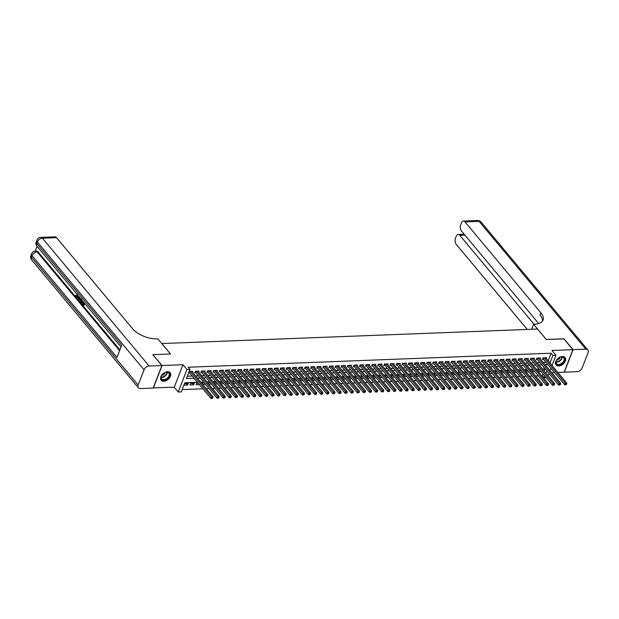 <?xml version="1.0" encoding="UTF-8"?>
<svg xmlns="http://www.w3.org/2000/svg" width="619" height="619" viewBox="0 0 619 619"><rect width="100%" height="100%" fill="white"/><g stroke="black" fill="none" stroke-linecap="round" stroke-linejoin="round"><path stroke-width="0.93" d="M163.795 381.227A5.834 3.807 140.1 0 0 169.474 377.938A5.834 3.807 140.1 0 0 170.117 372.746A5.834 3.807 140.1 0 0 167.478 371.74A5.834 3.807 140.1 0 0 161.807 375.021A5.834 3.807 140.1 0 0 161.157 380.221A5.834 3.807 140.1 0 0 163.795 381.227M558.74 365.976A5.834 3.807 140.1 0 0 564.412 362.695A5.834 3.807 140.1 0 0 565.062 357.496A5.834 3.807 140.1 0 0 562.423 356.49A5.834 3.807 140.1 0 0 556.744 359.771A5.834 3.807 140.1 0 0 556.102 364.97A5.834 3.807 140.1 0 0 558.74 365.976M197.453 382.287L184.818 382.774L181.282 391.897L178.226 392.013L186.953 369.512L190.002 369.396L186.466 378.519L194.064 378.224M153.226 387.889L174.233 387.231L178.226 392.013M551.722 372.653L554.492 372.545M557.82 372.421L564.149 372.174L572.877 349.673L551.986 350.486L555.978 355.267L552.016 365.465M546.291 377.799L544.202 377.884L544.882 376.12M541.702 375.733L542.383 375.71L544.202 377.884M182.164 389.614L202.9 388.817M206.228 388.686L208.998 388.585M212.325 388.453L215.103 388.345M218.43 388.214L221.2 388.113M224.527 387.981L227.297 387.873M230.624 387.749L233.402 387.641M236.721 387.509L239.499 387.401M242.826 387.277L245.596 387.169M248.923 387.037L251.701 386.929M255.02 386.805L257.798 386.697M261.125 386.566L263.895 386.465M267.222 386.333L270 386.225M273.319 386.101L276.097 385.993M279.424 385.861L282.194 385.753M285.521 385.629L288.292 385.521M291.619 385.389L294.396 385.281M297.724 385.157L300.494 385.049M303.821 384.917L306.591 384.817M309.918 384.685L312.696 384.577M316.015 384.445L318.793 384.345M322.12 384.213L324.89 384.105M328.217 383.981L330.995 383.873M334.314 383.741L337.092 383.633M340.419 383.509L343.189 383.401M346.516 383.269L349.286 383.161M352.613 383.037L355.391 382.929M358.718 382.797L361.488 382.697M364.815 382.565L367.585 382.457M370.913 382.333L373.69 382.225M377.01 382.093L379.787 381.985M383.115 381.861L385.885 381.753M389.212 381.621L391.989 381.513M395.309 381.389L398.087 381.281M401.414 381.149L404.184 381.049M407.511 380.917L410.289 380.809M413.608 380.685L416.386 380.577M419.713 380.445L422.483 380.337M425.81 380.213L428.58 380.105M431.907 379.973L434.685 379.865M438.012 379.741L440.782 379.633M444.109 379.501L446.879 379.393M450.206 379.269L452.984 379.161M456.304 379.029L459.081 378.929M462.408 378.797L465.179 378.689M468.506 378.565L471.283 378.457M474.603 378.325L477.381 378.217M480.708 378.093L483.478 377.985M486.805 377.853L489.575 377.745M492.902 377.621L495.68 377.513M499.007 377.381L501.777 377.281M505.104 377.149L507.874 377.041M511.201 376.917L513.979 376.809M517.298 376.677L520.076 376.569M523.403 376.445L526.173 376.337M529.5 376.205L532.278 376.097M535.597 375.973L538.375 375.865M152.939 354.826L162.07 365.535L153.35 388.036M153.001 354.672L170.535 353.991L161.83 343.553L537.555 329.053L546.268 339.483L563.801 338.81L572.877 349.673M192.532 372.282L192.888 371.385L189.228 371.524L188.633 373.048L189.7 373.002M198.637 372.05L198.985 371.145L195.325 371.292L194.737 372.808L195.805 372.77M204.734 371.81L205.082 370.913L201.423 371.052L200.835 372.576L201.902 372.53M210.831 371.578L211.187 370.68L207.527 370.82L206.932 372.336L207.999 372.298M216.936 371.346L217.284 370.441L213.625 370.58L213.037 372.104L214.104 372.065M223.033 371.106L223.382 370.208L219.722 370.348L219.134 371.864L220.202 371.826M229.131 370.874L229.479 369.969L225.819 370.116L225.231 371.632L226.299 371.593M235.235 370.634L235.584 369.736L231.924 369.876L231.336 371.4L232.404 371.354M241.333 370.402L241.681 369.497L238.021 369.644L237.433 371.16L238.501 371.121M247.43 370.162L247.778 369.264L244.118 369.404L243.53 370.928L244.598 370.882M253.527 369.93L253.883 369.032L250.223 369.172L249.627 370.688L250.695 370.649M259.632 369.698L259.98 368.792L256.32 368.932L255.732 370.456L256.8 370.41M265.729 369.458L266.077 368.56L262.417 368.7L261.829 370.216L262.897 370.177M271.826 369.226L272.182 368.32L268.522 368.46L267.926 369.984L268.994 369.945M277.931 368.986L278.279 368.088L274.619 368.228L274.031 369.752L275.099 369.705M284.028 368.754L284.376 367.848L280.717 367.996L280.128 369.512L281.196 369.473M290.125 368.514L290.473 367.616L286.821 367.756L286.226 369.28L287.293 369.233M296.23 368.282L296.578 367.377L292.919 367.524L292.33 369.04L293.398 369.001M302.327 368.05L302.676 367.144L299.016 367.284L298.428 368.808L299.495 368.762M308.424 367.81L308.773 366.912L305.113 367.052L304.525 368.568L305.593 368.529M314.529 367.578L314.878 366.672L311.218 366.812L310.63 368.336L311.69 368.297M320.627 367.338L320.975 366.44L317.315 366.58L316.727 368.096L317.795 368.057M326.724 367.106L327.072 366.2L323.412 366.347L322.824 367.864L323.892 367.825M332.821 366.866L333.177 365.968L329.517 366.108L328.921 367.632L329.989 367.585M338.926 366.634L339.274 365.728L335.614 365.875L335.026 367.392L336.094 367.353M345.023 366.394L345.371 365.496L341.711 365.636L341.123 367.16L342.191 367.113M351.12 366.162L351.476 365.264L347.816 365.403L347.22 366.92L348.288 366.881M357.225 365.93L357.573 365.024L353.913 365.164L353.325 366.688L354.393 366.649M363.322 365.69L363.67 364.792L360.01 364.931L359.422 366.448L360.49 366.409M369.419 365.458L369.767 364.552L366.108 364.692L365.519 366.216L366.587 366.177M375.524 365.218L375.872 364.32L372.212 364.459L371.624 365.984L372.692 365.937M381.621 364.986L381.969 364.08L378.31 364.227L377.722 365.744L378.789 365.705M387.718 364.746L388.067 363.848L384.407 363.987L383.819 365.512L384.886 365.465M393.816 364.514L394.171 363.608L390.512 363.755L389.916 365.272L390.984 365.233M399.92 364.282L400.269 363.376L396.609 363.515L396.021 365.04L397.089 364.993M406.018 364.042L406.366 363.144L402.706 363.283L402.118 364.8L403.186 364.761M412.115 363.81L412.471 362.904L408.811 363.043L408.215 364.568L409.283 364.529M418.22 363.57L418.568 362.672L414.908 362.811L414.32 364.328L415.388 364.289M424.317 363.338L424.665 362.432L421.005 362.579L420.417 364.096L421.485 364.057M430.414 363.098L430.77 362.2L427.11 362.339L426.514 363.864L427.582 363.817M436.519 362.866L436.867 361.96L433.207 362.107L432.619 363.624L433.687 363.585M442.616 362.626L442.964 361.728L439.304 361.867L438.716 363.392L439.784 363.345M448.713 362.394L449.061 361.496L445.401 361.635L444.813 363.152L445.881 363.113M454.818 362.161L455.166 361.256L451.506 361.395L450.918 362.92L451.978 362.881M460.915 361.922L461.263 361.024L457.603 361.163L457.015 362.68L458.083 362.641M467.012 361.689L467.36 360.784L463.701 360.923L463.113 362.448L464.18 362.409M473.109 361.45L473.465 360.552L469.806 360.691L469.21 362.216L470.278 362.169M479.214 361.217L479.563 360.312L475.903 360.459L475.315 361.976L476.382 361.937M485.311 360.978L485.66 360.08L482 360.219L481.412 361.744L482.48 361.697M491.409 360.745L491.765 359.84L488.105 359.987L487.509 361.504L488.577 361.465M497.514 360.513L497.862 359.608L494.202 359.747L493.614 361.272L494.682 361.225M503.611 360.273L503.959 359.376L500.299 359.515L499.711 361.032L500.779 360.993M509.708 360.041L510.056 359.136L506.396 359.275L505.808 360.8L506.876 360.761M515.813 359.801L516.161 358.904L512.501 359.043L511.913 360.56L512.981 360.521M521.91 359.569L522.258 358.664L518.598 358.811L518.01 360.328L519.078 360.289M528.007 359.329L528.355 358.432L524.695 358.571L524.107 360.096L525.175 360.049M534.112 359.097L534.46 358.192L530.8 358.339L530.204 359.856L531.272 359.817M540.209 358.858L540.557 357.96L536.897 358.099L536.309 359.624L537.377 359.577M538.19 371.532L540.96 371.423M532.092 371.764L534.862 371.655M525.988 371.996L528.765 371.895M519.89 372.236L522.66 372.127M513.793 372.468L516.563 372.367M507.688 372.708L510.466 372.599M501.591 372.94L504.369 372.831M495.494 373.18L498.264 373.071M489.389 373.412L492.167 373.303M483.292 373.652L486.07 373.543M477.195 373.884L479.965 373.775M471.098 374.116L473.868 374.015M464.993 374.356L467.771 374.247M458.896 374.588L461.666 374.48M452.799 374.828L455.569 374.719M446.694 375.06L449.471 374.952M440.596 375.3L443.374 375.191M434.499 375.532L437.269 375.423M428.394 375.764L431.172 375.663M422.297 376.004L425.075 375.895M416.2 376.236L418.97 376.135M410.095 376.476L412.873 376.367M403.998 376.708L406.776 376.6M397.901 376.948L400.671 376.839M391.804 377.18L394.574 377.072M385.699 377.42L388.477 377.311M379.602 377.652L382.372 377.544M373.505 377.884L376.275 377.783M367.4 378.124L370.177 378.016M361.303 378.356L364.08 378.248M355.205 378.596L357.975 378.488M349.101 378.828L351.878 378.72M343.003 379.068L345.781 378.96M336.906 379.3L339.676 379.192M330.809 379.532L333.579 379.432M324.704 379.772L327.482 379.664M318.607 380.004L321.377 379.896M312.51 380.244L315.28 380.136M306.405 380.476L309.183 380.368M300.308 380.716L303.086 380.608M294.211 380.948L296.981 380.84M288.106 381.188L290.884 381.08M282.009 381.42L284.786 381.312M275.912 381.652L278.682 381.552M269.807 381.892L272.584 381.784M263.709 382.124L266.487 382.016M257.612 382.364L260.382 382.256M251.515 382.596L254.285 382.488M245.41 382.836L248.188 382.728M239.313 383.068L242.083 382.96M233.216 383.3L235.986 383.2M227.111 383.54L229.889 383.432M221.014 383.772L223.792 383.664M214.917 384.012L217.687 383.904M208.812 384.244L211.59 384.136M202.715 384.484L205.493 384.376M198.181 383.161L196.71 383.215L196.115 384.739L199.388 384.608M192.47 383.378L193.677 384.832L190.018 384.972L190.606 383.455L194.265 383.308L193.677 384.832M542.383 375.71L543.072 373.946M544.155 371.137L545.037 368.862M539.753 369.969L538.282 370.03L537.857 371.129M533.655 370.208L532.178 370.263L531.752 371.361M527.55 370.441L526.08 370.495L525.655 371.601M521.453 370.68L519.983 370.735L519.558 371.833M515.356 370.913L513.878 370.967L513.453 372.065M509.251 371.145L507.781 371.207L507.356 372.305M503.154 371.385L501.684 371.439L501.258 372.537M497.057 371.617L495.587 371.679L495.154 372.777M490.952 371.857L489.482 371.911L489.056 373.009M484.855 372.089L483.385 372.151L482.959 373.249M478.758 372.329L477.288 372.383L476.854 373.481M472.661 372.561L471.183 372.615L470.757 373.714M466.556 372.8L465.086 372.855L464.66 373.953M460.459 373.033L458.989 373.087L458.563 374.186M454.361 373.265L452.884 373.327L452.458 374.425M448.257 373.505L446.786 373.559L446.361 374.657M442.159 373.737L440.689 373.799L440.264 374.897M436.062 373.977L434.584 374.031L434.159 375.129M429.957 374.209L428.487 374.263L428.062 375.369M423.86 374.449L422.39 374.503L421.965 375.601M417.763 374.681L416.293 374.735L415.86 375.834M411.666 374.913L410.188 374.975L409.763 376.073M405.561 375.153L404.091 375.207L403.665 376.306M399.464 375.385L397.994 375.447L397.568 376.545M393.367 375.625L391.889 375.679L391.463 376.778M387.262 375.857L385.792 375.919L385.366 377.017M381.165 376.097L379.695 376.151L379.269 377.25M375.068 376.329L373.59 376.383L373.164 377.482M368.963 376.569L367.493 376.623L367.067 377.722M362.866 376.801L361.395 376.855L360.97 377.954M356.768 377.033L355.298 377.095L354.865 378.194M350.663 377.273L349.193 377.327L348.768 378.426M344.566 377.505L343.096 377.567L342.671 378.666M338.469 377.745L336.999 377.799L336.566 378.898M332.372 377.977L330.894 378.031L330.469 379.138M326.267 378.217L324.797 378.271L324.371 379.37M320.17 378.449L318.7 378.503L318.274 379.602M314.073 378.681L312.595 378.743L312.169 379.842M307.968 378.921L306.498 378.975L306.072 380.074M301.871 379.153L300.401 379.215L299.975 380.314M295.774 379.393L294.296 379.447L293.87 380.546M289.669 379.625L288.199 379.687L287.773 380.786M283.572 379.865L282.102 379.919L281.676 381.018M277.474 380.097L276.004 380.151L275.571 381.25M271.37 380.329L269.899 380.391L269.474 381.49M265.272 380.569L263.802 380.623L263.377 381.722M259.175 380.801L257.705 380.863L257.28 381.962M253.078 381.041L251.6 381.095L251.175 382.194M246.973 381.273L245.503 381.335L245.078 382.434M240.876 381.513L239.406 381.567L238.98 382.666M234.779 381.745L233.301 381.799L232.876 382.906M228.674 381.985L227.204 382.039L226.778 383.138M222.577 382.217L221.107 382.271L220.681 383.37M216.48 382.449L215.002 382.511L214.576 383.61M210.375 382.689L208.905 382.743L208.479 383.842M204.278 382.921L202.808 382.983L202.382 384.082M188.168 383.548L184.508 383.687L183.92 385.204L187.58 385.064L188.168 383.548M548.155 360.838L551.111 353.209L188.191 367.222L190.002 369.396M187.348 376.236L192.246 376.05M195.573 375.919L198.343 375.818M201.67 375.687L204.448 375.578M207.767 375.454L210.545 375.346M213.872 375.215L216.642 375.106M219.969 374.982L222.747 374.874M226.067 374.743L228.844 374.634M232.171 374.51L234.941 374.402M238.269 374.271L241.039 374.17M244.366 374.038L247.143 373.93M250.471 373.806L253.241 373.698M256.568 373.567L259.338 373.458M262.665 373.334L265.443 373.226M268.762 373.095L271.54 372.986M274.867 372.862L277.637 372.754M280.964 372.623L283.742 372.514M287.061 372.39L289.839 372.282M293.166 372.151L295.936 372.05M299.263 371.918L302.041 371.81M305.36 371.686L308.138 371.578M311.465 371.446L314.235 371.338M317.562 371.214L320.333 371.106M323.66 370.974L326.437 370.866M329.765 370.742L332.535 370.634M335.862 370.502L338.632 370.402M341.959 370.27L344.737 370.162M348.056 370.038L350.834 369.93M354.161 369.798L356.931 369.69M360.258 369.566L363.036 369.458M366.355 369.326L369.133 369.218M372.46 369.094L375.23 368.986M378.557 368.854L381.327 368.746M384.654 368.622L387.432 368.514M390.759 368.382L393.529 368.282M396.856 368.15L399.626 368.042M402.954 367.918L405.731 367.81M409.051 367.678L411.828 367.57M415.156 367.446L417.926 367.338M421.253 367.206L424.03 367.098M427.35 366.974L430.128 366.866M433.455 366.734L436.225 366.634M439.552 366.502L442.33 366.394M445.649 366.27L448.427 366.162M451.754 366.03L454.524 365.922M457.851 365.798L460.621 365.69M463.948 365.558L466.726 365.45M470.053 365.326L472.823 365.218M476.15 365.086L478.92 364.986M482.247 364.854L485.025 364.746M488.345 364.614L491.122 364.514M494.449 364.382L497.219 364.274M500.547 364.15L503.324 364.042M506.644 363.91L509.422 363.802M512.749 363.678L515.519 363.57M518.846 363.438L521.616 363.33M524.943 363.206L527.721 363.098M531.048 362.966L533.818 362.866M537.145 362.734L539.915 362.626M543.242 362.502L546.02 362.394M546.306 358.625L546.654 357.728L542.995 357.867L542.406 359.384L543.474 359.345M174.233 387.231L182.961 364.73L162.07 365.535M182.961 364.73L186.953 369.512M551.111 353.209L552.929 355.383L555.978 355.267M545.122 368.862L542.352 368.97M539.025 369.102L536.247 369.203M532.92 369.334L530.15 369.442M526.823 369.566L524.053 369.675M520.726 369.806L517.948 369.914M514.629 370.038L511.851 370.147M508.524 370.278L505.754 370.386M502.427 370.51L499.649 370.619M496.33 370.75L493.552 370.851M490.225 370.982L487.455 371.091M484.128 371.214L481.358 371.323M478.03 371.454L475.253 371.562M471.926 371.686L469.156 371.795M465.828 371.926L463.058 372.034M459.731 372.158L456.954 372.267M453.634 372.398L450.856 372.499M447.529 372.63L444.759 372.739M441.432 372.87L438.654 372.971M435.335 373.102L432.557 373.211M429.23 373.334L426.46 373.443M423.133 373.574L420.355 373.683M417.036 373.806L414.258 373.915M410.931 374.046L408.161 374.155M404.834 374.278L402.064 374.387M398.737 374.518L395.959 374.619M392.632 374.75L389.862 374.859M386.535 374.982L383.765 375.091M380.437 375.222L377.66 375.331M374.34 375.454L371.562 375.563M368.235 375.694L365.465 375.803M362.138 375.926L359.36 376.035M356.041 376.166L353.263 376.267M349.936 376.398L347.166 376.507M343.839 376.631L341.069 376.739M337.742 376.87L334.964 376.979M331.637 377.103L328.867 377.211M325.54 377.342L322.77 377.451M319.443 377.575L316.665 377.683M313.346 377.814L310.568 377.923M307.241 378.047L304.471 378.155M301.144 378.286L298.366 378.387M295.046 378.519L292.269 378.627M288.941 378.751L286.171 378.859M282.844 378.99L280.067 379.099M276.747 379.223L273.969 379.331M270.642 379.462L267.872 379.571M264.545 379.695L261.775 379.803M258.448 379.934L255.67 380.035M252.343 380.167L249.573 380.275M246.246 380.399L243.476 380.507M240.149 380.639L237.371 380.747M234.052 380.871L231.274 380.979M227.947 381.111L225.177 381.219M221.85 381.343L219.072 381.451M215.752 381.583L212.975 381.691M209.648 381.815L206.878 381.923M203.55 382.055L200.773 382.155M545.973 373.311L546.879 370.967M550.933 368.274L550.02 370.619M548.929 373.427L548.024 375.772M549.966 363.013L552.929 355.383M197.384 378.093L200.161 377.992M203.489 377.861L206.259 377.752M209.586 377.629L212.356 377.52M215.683 377.389L218.461 377.281M221.788 377.157L224.558 377.048M227.885 376.917L230.655 376.809M233.982 376.685L236.76 376.576M240.079 376.445L242.857 376.344M246.184 376.213L248.954 376.104M252.281 375.973L255.059 375.872M258.378 375.741L261.156 375.632M264.483 375.509L267.253 375.4M270.58 375.269L273.35 375.16M276.678 375.037L279.455 374.928M282.782 374.797L285.552 374.688M288.88 374.565L291.65 374.456M294.977 374.325L297.754 374.224M301.074 374.093L303.852 373.984M307.179 373.861L309.949 373.752M313.276 373.621L316.054 373.512M319.373 373.389L322.151 373.28M325.478 373.149L328.248 373.04M331.575 372.917L334.353 372.808M337.672 372.677L340.45 372.576M343.777 372.445L346.547 372.336M349.874 372.205L352.644 372.104M355.971 371.973L358.749 371.864M362.076 371.74L364.846 371.632M368.173 371.501L370.943 371.392M374.271 371.268L377.048 371.16M380.368 371.029L383.146 370.92M386.473 370.796L389.243 370.688M392.57 370.557L395.348 370.456M398.667 370.324L401.445 370.216M404.772 370.092L407.542 369.984M410.869 369.853L413.647 369.744M416.966 369.62L419.744 369.512M423.071 369.381L425.841 369.272M429.168 369.148L431.938 369.04M435.265 368.909L438.043 368.808M441.37 368.676L444.14 368.568M447.467 368.437L450.237 368.336M453.565 368.204L456.342 368.096M459.662 367.972L462.439 367.864M465.767 367.732L468.537 367.624M471.864 367.5L474.641 367.392M477.961 367.26L480.739 367.152M484.066 367.028L486.836 366.92M490.163 366.788L492.933 366.688M496.26 366.556L499.038 366.448M502.365 366.324L505.135 366.216M508.462 366.084L511.232 365.976M514.559 365.852L517.337 365.744M520.656 365.612L523.434 365.504M526.761 365.38L529.531 365.272M532.858 365.14L535.636 365.04M538.956 364.908L541.733 364.8M545.06 364.676L547.83 364.568M186.365 383.618L187.58 385.064M543.629 357.844L543.188 358.997L564.667 384.739L565.255 383.215L544.062 357.821M566.014 384.221L565.774 384.825L566.617 384.198L565.255 383.215L566.78 383.161L545.587 357.767M543.188 358.997L542.701 358.625M564.667 384.739L565.774 384.825M566.617 384.198L566.78 383.161M559.615 357.411A5.045 3.296 -39.9 0 1 560.427 357.062A5.045 3.296 -39.9 0 1 564.698 359.028A5.045 3.296 -39.9 0 1 560.969 364.359A5.045 3.296 -39.9 0 1 556.628 364.343A5.045 3.296 -39.9 0 1 556.504 360.335A5.045 3.296 -39.9 0 1 559.615 357.411M556.558 360.25A4.673 3.056 140.1 0 0 556.52 363.663A4.673 3.056 140.1 0 0 560.737 363.887A4.673 3.056 140.1 0 0 563.7 357.674A4.673 3.056 140.1 0 0 560.334 357.101M556.597 360.188A3.327 2.174 140.1 0 0 557.912 359.786A3.327 2.174 140.1 0 0 560.265 357.124M555.854 364.614A5.795 3.784 140.1 0 0 561.069 364.877A5.795 3.784 140.1 0 0 564.752 357.186M164.669 372.661A5.045 3.296 -39.9 0 1 165.49 372.313A5.045 3.296 -39.9 0 1 169.753 374.278A5.045 3.296 -39.9 0 1 166.031 379.609A5.045 3.296 -39.9 0 1 161.683 379.586A5.045 3.296 -39.9 0 1 161.567 375.586A5.045 3.296 -39.9 0 1 164.669 372.661M161.613 375.501A4.673 3.056 140.1 0 0 161.574 378.913A4.673 3.056 140.1 0 0 165.799 379.138A4.673 3.056 140.1 0 0 168.755 372.924A4.673 3.056 140.1 0 0 165.389 372.344M161.652 375.439A3.327 2.174 140.1 0 0 162.967 375.037A3.327 2.174 140.1 0 0 165.319 372.375M160.909 379.865A5.795 3.784 140.1 0 0 166.132 380.12A5.795 3.784 140.1 0 0 169.815 372.437M563.924 338.957L546.329 339.483L533.624 324.263L534.661 324.224A18.702 9.153 21.2 0 0 543.018 320.116A18.702 9.153 21.2 0 0 540.836 312.765L464.993 221.896A4.488 2.592 -92.2 0 0 463.399 221.06A4.488 2.592 -92.2 0 0 461.395 222.933L460.698 224.728A4.488 2.592 -92.2 0 0 461.464 230.988L538.739 323.575M532.394 329.246L531.914 328.674L533.624 324.263M573.055 349.673L564.327 372.166L577.078 371.679A4.488 2.933 140.1 0 0 582.154 367.887L588.05 352.683A4.488 2.933 140.1 0 0 587.833 349.952A4.488 2.933 140.1 0 0 585.806 349.178L573.055 349.673L563.986 338.802M534.027 324.248L459.785 235.305A4.488 2.592 -92.2 0 0 458.199 234.469A4.488 2.592 -92.2 0 0 456.195 236.342L455.499 238.137A4.488 2.592 -92.2 0 0 456.265 244.389L527.256 329.447M542.453 321.153A18.702 9.153 21.2 0 0 539.985 314.955L540.836 312.765M78.567 296.06L77.166 297.669M78.164 295.572L76.926 297.731L76.183 297.321L75.758 295.255L76.594 295.495L77.081 297.105M80.493 298.366L79.023 300.053L78.187 299.658L78.605 296.106M84.695 303.395L83.782 305.747L81.754 303.929L81.917 303.503L83.31 304.563M81.917 303.503L83.147 304.974L83.58 303.852L82.598 302.064L83.905 303.024M37.024 246.285L35.159 251.09M40.854 237.371A4.488 4.488 0 0 0 36.846 240.234A4.488 2.197 -158.8 0 0 37.372 241.998A4.488 2.933 -39.9 0 1 42.448 238.207A4.488 2.592 -92.2 0 0 40.854 237.371L54.975 236.829A4.488 2.592 87.8 0 1 56.569 237.665L42.448 238.207L149.14 366.038A4.488 2.933 140.1 0 0 144.065 369.829L37.372 241.998L36.784 243.515L121.703 345.263L116.983 357.418L32.064 255.678A4.488 2.933 -39.9 0 1 37.14 251.887A4.488 2.592 -92.2 0 0 35.554 251.051L36.467 251.02A4.488 2.592 87.8 0 1 38.053 251.856L37.14 251.887L119.599 350.687M119.9 349.913L38.053 251.856M82.683 300.989L81.77 303.341L80.54 302.467L79.959 301.314L80.671 298.575M149.14 366.038L161.892 365.543L152.816 354.672L170.473 353.991L157.775 338.779L156.739 338.817A18.702 9.153 -158.8 0 1 132.412 328.534L56.569 237.665M144.065 369.829L138.169 385.026A4.488 2.933 140.1 0 0 138.385 387.765A4.488 2.933 140.1 0 0 140.412 388.539L153.164 388.043L161.892 365.543M82.598 302.064L83.743 303.434L84.052 302.637M84.362 303.001L83.294 305.763M82.35 300.594L81.282 303.356M81.166 298.869L80.362 301.53L81.135 302.567L82.048 300.223M81.654 298.845L80.988 299.766L81.298 302.157M80.501 299.789L80.988 299.766M80.362 301.53L80.857 301.515M80.694 302.041L81.182 302.018M78.922 296.478L79.952 297.716M80.261 298.087L78.536 300.068M78.938 298.946L79.549 298.203L78.806 297.313L78.528 299.441L78.938 298.946M79.224 297.816L79.015 299.426M77.491 294.025L77.004 294.187M75.758 295.255L76.361 296.919L77.592 296.308L77.847 295.193M76.833 297.19L76.361 296.919L76.849 296.896M76.106 295.511L76.594 295.495M77.901 296.679L78.389 296.656M76.532 294.203L76.431 293.499M537.532 358.076L537.083 359.229L558.57 384.972L559.158 383.455L537.965 358.061M559.909 384.453L559.677 385.064L560.52 384.43L559.158 383.455L560.682 383.393L539.489 357.999M537.083 359.229L536.603 358.858M558.57 384.972L559.677 385.064M560.52 384.43L560.682 383.393M531.435 358.316L530.986 359.469L552.473 385.211L553.061 383.687L531.868 358.293M553.812 384.693L553.579 385.297L554.423 384.67L553.061 383.687L554.585 383.625L533.392 358.239M530.986 359.469L530.506 359.097M552.473 385.211L553.579 385.297M554.423 384.67L554.585 383.625M525.338 358.548L524.889 359.701L546.368 385.444L546.956 383.919L525.763 358.533M547.714 384.925L547.475 385.536L548.326 384.902L546.956 383.919L548.488 383.865L527.287 358.471M524.889 359.701L524.401 359.329M546.368 385.444L547.475 385.536M548.326 384.902L548.488 383.865M519.233 358.78L518.784 359.941L540.271 385.676L540.859 384.159L519.666 358.765M541.61 385.165L541.377 385.769L542.221 385.142L540.859 384.159L542.383 384.097L521.19 358.711M518.784 359.941L518.304 359.569M540.271 385.676L541.377 385.769M542.221 385.142L542.383 384.097M513.136 359.02L512.687 360.173L534.174 385.916L534.762 384.391L513.569 359.005M535.512 385.397L535.28 386.008L536.124 385.374L534.762 384.391L536.286 384.337L515.093 358.943M512.687 360.173L512.207 359.801M534.174 385.916L535.28 386.008M536.124 385.374L536.286 384.337M507.038 359.252L506.59 360.413L528.069 386.148L528.665 384.631L507.464 359.237M529.415 385.629L529.175 386.241L530.026 385.606L528.665 384.631L530.189 384.569L508.996 359.182M506.59 360.413L506.102 360.041M528.069 386.148L529.175 386.241M530.026 385.606L530.189 384.569M500.933 359.492L500.485 360.645L521.972 386.388L522.56 384.863L501.367 359.477M523.31 385.869L523.078 386.48L523.922 385.846L522.56 384.863L524.084 384.809L502.891 359.415M500.485 360.645L500.005 360.273M521.972 386.388L523.078 386.48M523.922 385.846L524.084 384.809M494.836 359.724L494.388 360.885L515.875 386.62L516.463 385.103L495.27 359.709M517.213 386.101L516.981 386.713L517.824 386.078L516.463 385.103L517.987 385.041L496.794 359.647M494.388 360.885L493.908 360.506M515.875 386.62L516.981 386.713M517.824 386.078L517.987 385.041M488.739 359.964L488.29 361.117L509.77 386.86L510.366 385.335L489.172 359.941M511.116 386.341L510.876 386.945L511.727 386.318L510.366 385.335L511.89 385.273L490.697 359.887M488.29 361.117L487.811 360.745M509.77 386.86L510.876 386.945M511.727 386.318L511.89 385.273M482.634 360.196L482.186 361.349L503.673 387.092L504.261 385.575L483.068 360.181M505.019 386.573L504.779 387.185L505.622 386.55L504.261 385.575L505.785 385.513L484.592 360.119M482.186 361.349L481.706 360.978M503.673 387.092L504.779 387.185M505.622 386.55L505.785 385.513M476.537 360.428L476.088 361.589L497.575 387.324L498.163 385.807L476.97 360.413M498.914 386.813L498.682 387.417L499.525 386.79L498.163 385.807L499.688 385.745L478.495 360.359M476.088 361.589L475.609 361.217M497.575 387.324L498.682 387.417M499.525 386.79L499.688 385.745M470.44 360.668L469.991 361.821L491.478 387.564L492.066 386.039L470.873 360.653M492.817 387.045L492.577 387.656L493.428 387.022L492.066 386.039L493.591 385.985L472.398 360.591M469.991 361.821L469.512 361.45M491.478 387.564L492.577 387.656M493.428 387.022L493.591 385.985M464.343 360.9L463.894 362.061L485.373 387.796L485.961 386.279L464.768 360.885M486.72 387.285L486.48 387.889L487.331 387.262L485.961 386.279L487.493 386.217L466.293 360.831M463.894 362.061L463.407 361.689M485.373 387.796L486.48 387.889M487.331 387.262L487.493 386.217M458.238 361.14L457.789 362.293L479.276 388.036L479.864 386.511L458.671 361.125M480.615 387.517L480.383 388.128L481.226 387.494L479.864 386.511L481.389 386.457L460.196 361.063M457.789 362.293L457.309 361.922M479.276 388.036L480.383 388.128M481.226 387.494L481.389 386.457M452.141 361.372L451.692 362.533L473.179 388.268L473.767 386.751L452.574 361.357M474.518 387.749L474.286 388.361L475.129 387.726L473.767 386.751L475.291 386.689L454.098 361.295M451.692 362.533L451.212 362.154M473.179 388.268L474.286 388.361M475.129 387.726L475.291 386.689M446.044 361.612L445.595 362.765L467.074 388.508L467.67 386.983L446.469 361.589M468.421 387.989L468.181 388.593L469.032 387.966L467.67 386.983L469.194 386.929L447.994 361.535M445.595 362.765L445.107 362.394M467.074 388.508L468.181 388.593M469.032 387.966L469.194 386.929M439.939 361.844L439.49 362.997L460.977 388.74L461.565 387.223L440.372 361.829M462.316 388.221L462.084 388.833L462.927 388.198L461.565 387.223L463.089 387.161L441.896 361.767M439.49 362.997L439.01 362.626M460.977 388.74L462.084 388.833M462.927 388.198L463.089 387.161M433.842 362.084L433.393 363.237L454.88 388.98L455.468 387.455L434.275 362.061M456.218 388.461L455.986 389.065L456.83 388.438L455.468 387.455L456.992 387.393L435.799 362.007M433.393 363.237L432.913 362.866M454.88 388.98L455.986 389.065M456.83 388.438L456.992 387.393M427.744 362.316L427.296 363.469L448.775 389.212L449.371 387.687L428.17 362.301M450.121 388.693L449.881 389.305L450.733 388.67L449.371 387.687L450.895 387.633L429.702 362.239M427.296 363.469L426.808 363.098M448.775 389.212L449.881 389.305M450.733 388.67L450.895 387.633M421.64 362.548L421.191 363.709L442.678 389.444L443.266 387.927L422.073 362.533M444.024 388.933L443.784 389.537L444.628 388.91L443.266 387.927L444.79 387.865L423.597 362.479M421.191 363.709L420.711 363.338M442.678 389.444L443.784 389.537M444.628 388.91L444.79 387.865M415.542 362.788L415.094 363.941L436.581 389.684L437.169 388.159L415.976 362.773M437.919 389.165L437.687 389.777L438.531 389.142L437.169 388.159L438.693 388.105L417.5 362.711M415.094 363.941L414.614 363.57M436.581 389.684L437.687 389.777M438.531 389.142L438.693 388.105M409.445 363.02L408.997 364.181L430.476 389.916L431.072 388.399L409.879 363.005M431.822 389.397L431.582 390.009L432.433 389.374L431.072 388.399L432.596 388.337L411.403 362.943M408.997 364.181L408.517 363.81M430.476 389.916L431.582 390.009M432.433 389.374L432.596 388.337M403.34 363.26L402.899 364.413L424.379 390.156L424.967 388.631L403.774 363.245M425.725 389.637L425.485 390.249L426.329 389.614L424.967 388.631L426.491 388.577L405.298 363.183M402.899 364.413L402.412 364.042M424.379 390.156L425.485 390.249M426.329 389.614L426.491 388.577M397.243 363.492L396.794 364.645L418.282 390.388L418.87 388.871L397.677 363.477M419.62 389.869L419.388 390.481L420.231 389.846L418.87 388.871L420.394 388.809L399.201 363.415M396.794 364.645L396.315 364.274M418.282 390.388L419.388 390.481M420.231 389.846L420.394 388.809M391.146 363.732L390.697 364.885L412.184 390.628L412.772 389.103L391.579 363.709M413.523 390.109L413.291 390.713L414.134 390.086L412.772 389.103L414.297 389.042L393.104 363.655M390.697 364.885L390.218 364.514M412.184 390.628L413.291 390.713M414.134 390.086L414.297 389.042M385.049 363.964L384.6 365.117L406.079 390.86L406.668 389.343L385.475 363.949M407.426 390.341L407.186 390.953L408.037 390.318L406.668 389.343L408.2 389.281L386.999 363.887M384.6 365.117L384.113 364.746M406.079 390.86L407.186 390.953M408.037 390.318L408.2 389.281M378.944 364.196L378.495 365.357L399.982 391.092L400.57 389.575L379.377 364.181M401.321 390.581L401.089 391.185L401.932 390.558L400.57 389.575L402.095 389.513L380.902 364.127M378.495 365.357L378.016 364.986M399.982 391.092L401.089 391.185M401.932 390.558L402.095 389.513M372.847 364.436L372.398 365.589L393.885 391.332L394.473 389.808L373.28 364.421M395.224 390.813L394.992 391.425L395.835 390.79L394.473 389.808L395.998 389.753L374.805 364.359M372.398 365.589L371.918 365.218M393.885 391.332L394.992 391.425M395.835 390.79L395.998 389.753M366.75 364.668L366.301 365.829L387.78 391.564L388.376 390.047L367.175 364.653M389.127 391.053L388.887 391.657L389.738 391.022L388.376 390.047L389.9 389.985L368.707 364.599M366.301 365.829L365.814 365.458M387.78 391.564L388.887 391.657M389.738 391.022L389.9 389.985M360.645 364.908L360.196 366.061L381.683 391.804L382.271 390.279L361.078 364.893M383.022 391.285L382.79 391.897L383.633 391.262L382.271 390.279L383.795 390.225L362.602 364.831M360.196 366.061L359.716 365.69M381.683 391.804L382.79 391.897M383.633 391.262L383.795 390.225M354.548 365.14L354.099 366.301L375.586 392.036L376.174 390.519L354.981 365.125M376.925 391.518L376.692 392.129L377.536 391.494L376.174 390.519L377.698 390.457L356.505 365.063M354.099 366.301L353.619 365.922M375.586 392.036L376.692 392.129M377.536 391.494L377.698 390.457M348.451 365.38L348.002 366.533L369.481 392.276L370.077 390.751L348.884 365.357M370.827 391.757L370.588 392.361L371.439 391.734L370.077 390.751L371.601 390.697L350.408 365.303M348.002 366.533L347.514 366.162M369.481 392.276L370.588 392.361M371.439 391.734L371.601 390.697M342.346 365.612L341.897 366.765L363.384 392.508L363.972 390.991L342.779 365.597M364.73 391.989L364.49 392.601L365.334 391.966L363.972 390.991L365.496 390.929L344.303 365.535M341.897 366.765L341.417 366.394M363.384 392.508L364.49 392.601M365.334 391.966L365.496 390.929M336.249 365.844L335.8 367.005L357.287 392.74L357.875 391.223L336.682 365.829M358.625 392.229L358.393 392.833L359.237 392.206L357.875 391.223L359.399 391.162L338.206 365.775M335.8 367.005L335.32 366.634M357.287 392.74L358.393 392.833M359.237 392.206L359.399 391.162M330.151 366.084L329.703 367.237L351.19 392.98L351.778 391.456L330.585 366.069M352.528 392.461L352.288 393.073L353.139 392.438L351.778 391.456L353.302 391.401L332.109 366.007M329.703 367.237L329.223 366.866M351.19 392.98L352.288 393.073M353.139 392.438L353.302 391.401M324.047 366.316L323.605 367.477L345.085 393.212L345.673 391.695L324.48 366.301M346.431 392.701L346.191 393.305L347.035 392.678L345.673 391.695L347.205 391.634L326.004 366.247M323.605 367.477L323.118 367.106M345.085 393.212L346.191 393.305M347.035 392.678L347.205 391.634M317.949 366.556L317.501 367.709L338.988 393.452L339.576 391.928L318.383 366.541M340.326 392.933L340.094 393.545L340.937 392.91L339.576 391.928L341.1 391.873L319.907 366.479M317.501 367.709L317.021 367.338M338.988 393.452L340.094 393.545M340.937 392.91L341.1 391.873M311.852 366.788L311.403 367.949L332.89 393.684L333.479 392.167L312.286 366.773M334.229 393.166L333.997 393.777L334.84 393.142L333.479 392.167L335.003 392.106L313.81 366.711M311.403 367.949L310.924 367.578M332.89 393.684L333.997 393.777M334.84 393.142L335.003 392.106M305.755 367.028L305.306 368.181L326.786 393.924L327.381 392.4L306.181 367.013M328.132 393.405L327.892 394.009L328.743 393.382L327.381 392.4L328.906 392.345L307.705 366.951M305.306 368.181L304.819 367.81M326.786 393.924L327.892 394.009M328.743 393.382L328.906 392.345M299.65 367.26L299.201 368.413L320.688 394.156L321.276 392.639L300.083 367.245M322.027 393.638L321.795 394.249L322.638 393.614L321.276 392.639L322.801 392.578L301.608 367.183M299.201 368.413L298.722 368.042M320.688 394.156L321.795 394.249M322.638 393.614L322.801 392.578M293.553 367.5L293.104 368.653L314.591 394.396L315.179 392.872L293.986 367.477M315.93 393.877L315.698 394.481L316.541 393.854L315.179 392.872L316.704 392.81L295.511 367.423M293.104 368.653L292.625 368.282M314.591 394.396L315.698 394.481M316.541 393.854L316.704 392.81M287.456 367.732L287.007 368.885L308.486 394.628L309.082 393.111L287.881 367.717M309.833 394.11L309.593 394.721L310.444 394.086L309.082 393.111L310.606 393.05L289.413 367.655M287.007 368.885L286.52 368.514M308.486 394.628L309.593 394.721M310.444 394.086L310.606 393.05M281.351 367.965L280.902 369.125L302.389 394.86L302.977 393.344L281.784 367.949M303.736 394.349L303.496 394.953L304.339 394.326L302.977 393.344L304.502 393.282L283.309 367.895M280.902 369.125L280.422 368.754M302.389 394.86L303.496 394.953M304.339 394.326L304.502 393.282M275.254 368.204L274.805 369.357L296.292 395.1L296.88 393.576L275.687 368.189M297.631 394.582L297.399 395.193L298.242 394.558L296.88 393.576L298.404 393.522L277.211 368.127M274.805 369.357L274.325 368.986M296.292 395.1L297.399 395.193M298.242 394.558L298.404 393.522M269.157 368.437L268.708 369.597L290.187 395.332L290.783 393.816L269.59 368.421M291.534 394.821L291.294 395.425L292.145 394.79L290.783 393.816L292.307 393.754L271.114 368.367M268.708 369.597L268.228 369.226M290.187 395.332L291.294 395.425M292.145 394.79L292.307 393.754M263.052 368.676L262.611 369.829L284.09 395.572L284.678 394.048L263.485 368.661M285.436 395.054L285.197 395.665L286.04 395.03L284.678 394.048L286.202 393.994L265.009 368.599M262.611 369.829L262.123 369.458M284.09 395.572L285.197 395.665M286.04 395.03L286.202 393.994M256.955 368.909L256.506 370.069L277.993 395.804L278.581 394.288L257.388 368.893M279.331 395.286L279.099 395.897L279.943 395.262L278.581 394.288L280.105 394.226L258.912 368.831M256.506 370.069L256.026 369.69M277.993 395.804L279.099 395.897M279.943 395.262L280.105 394.226M250.857 369.148L250.409 370.301L271.896 396.044L272.484 394.52L251.291 369.125M273.234 395.526L273.002 396.129L273.846 395.502L272.484 394.52L274.008 394.465L252.815 369.071M250.409 370.301L249.929 369.93M271.896 396.044L273.002 396.129M273.846 395.502L274.008 394.465M244.76 369.381L244.312 370.533L265.791 396.276L266.379 394.76L245.186 369.365M267.137 395.758L266.897 396.369L267.748 395.734L266.379 394.76L267.911 394.698L246.71 369.303M244.312 370.533L243.824 370.162M265.791 396.276L266.897 396.369M267.748 395.734L267.911 394.698M238.655 369.613L238.207 370.773L259.694 396.508L260.282 394.992L239.089 369.597M261.032 395.998L260.8 396.601L261.644 395.974L260.282 394.992L261.806 394.93L240.613 369.543M238.207 370.773L237.727 370.402M259.694 396.508L260.8 396.601M261.644 395.974L261.806 394.93M232.558 369.853L232.11 371.005L253.597 396.748L254.185 395.224L232.992 369.837M254.935 396.23L254.703 396.841L255.546 396.206L254.185 395.224L255.709 395.17L234.516 369.775M232.11 371.005L231.63 370.634M253.597 396.748L254.703 396.841M255.546 396.206L255.709 395.17M226.461 370.085L226.012 371.245L247.492 396.98L248.087 395.464L226.887 370.069M248.838 396.469L248.598 397.073L249.449 396.446L248.087 395.464L249.612 395.402L228.411 370.015M226.012 371.245L225.525 370.874M247.492 396.98L248.598 397.073M249.449 396.446L249.612 395.402M220.356 370.324L219.907 371.477L241.395 397.22L241.983 395.696L220.79 370.309M242.733 396.702L242.501 397.313L243.344 396.678L241.983 395.696L243.507 395.642L222.314 370.247M219.907 371.477L219.428 371.106M241.395 397.22L242.501 397.313M243.344 396.678L243.507 395.642M214.259 370.557L213.81 371.717L235.297 397.452L235.885 395.936L214.692 370.541M236.636 396.934L236.404 397.545L237.247 396.911L235.885 395.936L237.41 395.874L216.217 370.479M213.81 371.717L213.331 371.346M235.297 397.452L236.404 397.545M237.247 396.911L237.41 395.874M208.162 370.796L207.713 371.949L229.192 397.692L229.788 396.168L208.595 370.781M230.539 397.174L230.299 397.777L231.15 397.15L229.788 396.168L231.313 396.114L210.12 370.719M207.713 371.949L207.226 371.578M229.192 397.692L230.299 397.777M231.15 397.15L231.313 396.114M202.057 371.029L201.608 372.181L223.095 397.924L223.683 396.408L202.49 371.013M224.442 397.406L224.202 398.017L225.045 397.383L223.683 396.408L225.208 396.346L204.015 370.951M201.608 372.181L201.129 371.81M223.095 397.924L224.202 398.017M225.045 397.383L225.208 396.346M195.96 371.268L195.511 372.421L216.998 398.164L217.586 396.64L196.393 371.245M218.337 397.646L218.105 398.249L218.948 397.622L217.586 396.64L219.111 396.578L197.918 371.191M195.511 372.421L195.031 372.05M216.998 398.164L218.105 398.249M218.948 397.622L219.111 396.578M189.863 371.501L189.414 372.653L210.901 398.396L211.489 396.872L190.296 371.485M212.24 397.878L212 398.489L212.851 397.855L211.489 396.872L213.013 396.818L191.82 371.423M189.414 372.653L188.934 372.282M210.901 398.396L212 398.489M212.851 397.855L213.013 396.818M543.389 357.852L543.002 358.834M562.307 356.915A4.673 3.056 -39.9 0 1 558.849 361.62A4.673 3.056 -39.9 0 1 556.024 362.154M556.04 361.836A4.519 2.956 140.1 0 0 558.648 361.303A4.519 2.956 140.1 0 0 561.99 356.877M167.362 372.158A4.673 3.056 -39.9 0 1 163.903 376.87A4.673 3.056 -39.9 0 1 161.079 377.404M161.095 377.087A4.519 2.956 140.1 0 0 163.702 376.545A4.519 2.956 140.1 0 0 167.045 372.12M585.806 349.178L479.106 221.347L464.993 221.896M464.9 235.104L459.785 235.305M479.106 221.347A4.488 2.933 -39.9 0 1 481.141 222.12A4.488 4.488 0 0 0 477.52 220.511A4.488 2.592 87.8 0 1 479.106 221.347M35.554 251.051A4.488 4.488 0 0 0 31.538 253.914A4.488 2.197 -158.8 0 0 32.064 255.678L31.476 257.202L138.169 385.026M31.685 259.934A4.488 2.933 -39.9 0 1 31.476 257.202A4.488 2.197 21.2 0 1 30.95 255.438A4.488 4.488 0 0 0 31.685 259.934L138.385 387.765M36.993 246.254A4.488 2.933 -39.9 0 1 36.784 243.515A4.488 2.197 21.2 0 1 36.258 241.75A4.488 4.488 0 0 0 36.993 246.254L121.045 346.95M78.652 298.52L79.139 298.505M537.284 358.084L536.905 359.074M531.187 358.324L530.808 359.306M525.09 358.556L524.703 359.546M518.993 358.796L518.606 359.778M512.888 359.028L512.509 360.01M506.791 359.26L506.404 360.25M500.694 359.5L500.307 360.482M494.589 359.732L494.21 360.722M488.492 359.972L488.112 360.954M482.394 360.204L482.008 361.194M476.29 360.444L475.91 361.426M470.192 360.676L469.813 361.658M464.095 360.916L463.708 361.898M457.99 361.148L457.611 362.13M451.893 361.38L451.514 362.37M445.796 361.62L445.409 362.602M439.699 361.852L439.312 362.842M433.594 362.092L433.215 363.074M427.497 362.324L427.118 363.314M421.4 362.564L421.013 363.546M415.295 362.796L414.916 363.779M409.198 363.028L408.819 364.018M403.101 363.268L402.714 364.251M396.996 363.5L396.617 364.49M390.899 363.74L390.519 364.723M384.801 363.972L384.414 364.962M378.704 364.212L378.317 365.195M372.599 364.444L372.22 365.427M366.502 364.684L366.115 365.667M360.405 364.916L360.018 365.899M354.3 365.148L353.921 366.139M348.203 365.388L347.824 366.371M342.106 365.62L341.719 366.61M336.001 365.86L335.622 366.843M329.904 366.092L329.525 367.082M323.807 366.332L323.42 367.315M317.702 366.564L317.323 367.547M311.605 366.796L311.225 367.787M305.507 367.036L305.121 368.019M299.41 367.268L299.023 368.259M293.305 367.508L292.926 368.491M287.208 367.74L286.829 368.731M281.111 367.98L280.724 368.963M275.006 368.212L274.627 369.195M268.909 368.452L268.53 369.435M262.812 368.684L262.425 369.667M256.707 368.916L256.328 369.907M250.61 369.156L250.231 370.139M244.513 369.388L244.126 370.379M238.408 369.628L238.029 370.611M232.311 369.86L231.932 370.851M226.214 370.1L225.827 371.083M220.116 370.332L219.73 371.315M214.012 370.564L213.632 371.555M207.914 370.804L207.535 371.787M201.817 371.036L201.43 372.027M195.712 371.276L195.333 372.259M189.615 371.508L189.236 372.499M464.173 234.237L458.199 234.469M587.833 349.952L481.141 222.12M477.52 220.511L463.399 221.06M31.538 253.914L30.95 255.438M36.846 240.234L36.258 241.75M77.414 297.708L76.926 297.731"/></g></svg>
